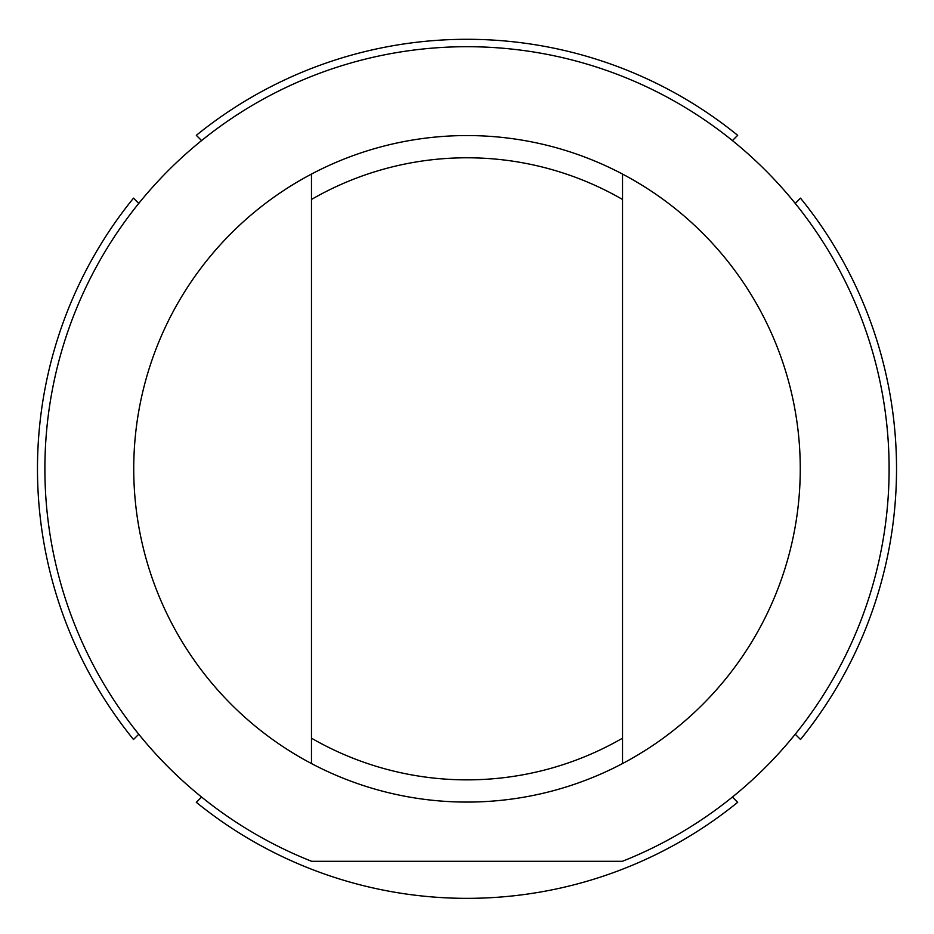 <?xml version="1.0" encoding="UTF-8"?>
<svg xmlns="http://www.w3.org/2000/svg" width="934" height="934" viewBox="0 0 934 934"><rect width="100%" height="100%" fill="white"/><g stroke="black" fill="none" stroke-linecap="round" stroke-linejoin="round"><path stroke-width="1.4" d="M795.243 734.229L800.508 739.495A429.523 429.523 0 0 0 800.508 198.148L795.243 203.414M201.592 797.064L196.327 802.329A429.523 429.523 0 0 0 737.673 802.329L732.408 797.064M732.408 140.579L737.673 135.313A429.523 429.523 0 0 0 196.327 135.313L201.592 140.579M138.757 203.414L133.492 198.148A429.523 429.523 0 0 0 133.492 739.495L138.757 734.229M311.477 738.187L311.477 763.557A333.251 333.251 0 0 0 622.523 763.557L622.523 174.074A333.251 333.251 0 0 0 311.477 174.074L311.477 738.187A311.034 311.034 0 0 0 622.523 738.187M311.477 199.456A311.034 311.034 0 0 1 622.523 199.456M311.664 861.311L622.336 861.311A422.121 422.121 0 0 0 803.24 213.617A422.121 422.121 0 0 0 130.76 213.617A422.121 422.121 0 0 0 311.664 861.311M311.477 763.557A333.251 333.251 0 0 1 311.477 174.074M622.523 174.074A333.251 333.251 0 0 1 622.523 763.557"/></g></svg>
